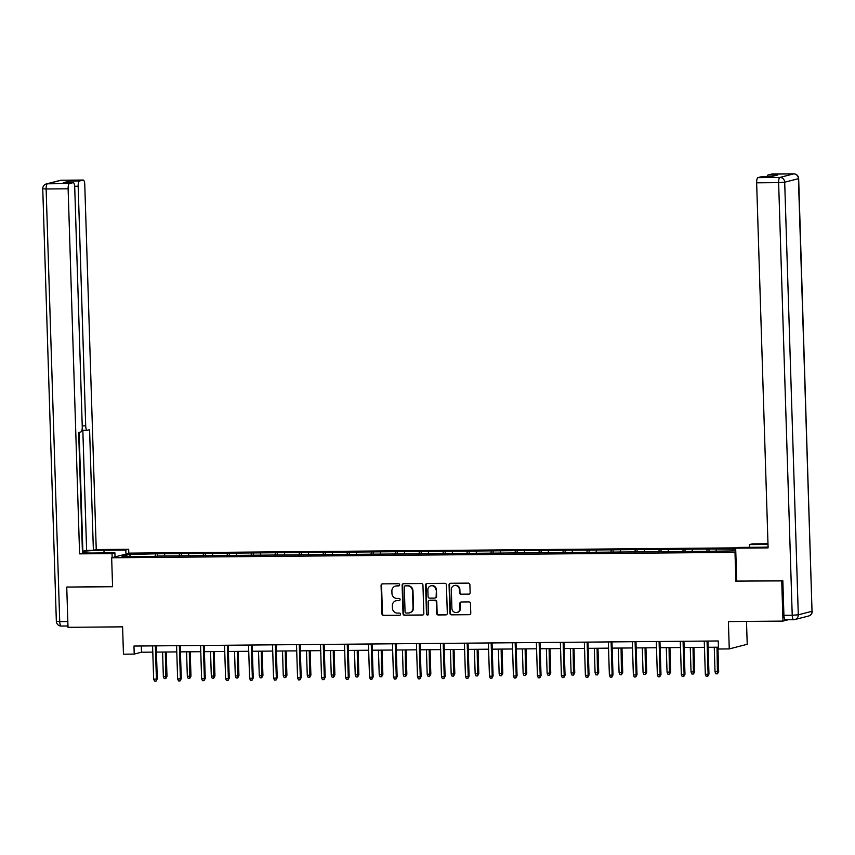 <?xml version="1.0" encoding="UTF-8"?>
<svg xmlns="http://www.w3.org/2000/svg" width="855" height="855" viewBox="0 0 855 855"><rect width="100%" height="100%" fill="white"/><g stroke="black" fill="none" stroke-linecap="round" stroke-linejoin="round"><path stroke-width="1.28" d="M399.648 584.82A1.112 1.058 -104.5 0 0 398.558 583.719L382.527 583.858A1.582 1.507 -104.5 0 0 381.063 585.451L381.961 613.869A1.582 1.507 -104.5 0 0 383.521 615.429L399.552 615.29A1.112 1.058 -104.5 0 0 400.578 614.179A1.112 1.058 -104.5 0 0 399.488 613.088L397.404 613.099A5.066 4.82 -104.5 0 1 392.424 608.097L392.349 605.725A5.066 4.82 -104.5 0 1 397.019 600.627L399.093 600.616A1.112 1.058 -104.5 0 0 400.108 599.505A1.112 1.058 -104.5 0 0 399.018 598.404L396.944 598.425A5.066 4.82 -104.5 0 1 391.953 593.413L391.889 591.04A5.066 4.82 -104.5 0 1 396.56 585.953L398.633 585.932A1.112 1.058 -104.5 0 0 399.648 584.82M468.679 594.246A1.582 1.507 -104.5 0 0 470.132 592.654L469.887 584.681A1.582 1.507 -104.5 0 0 468.326 583.121L450.521 583.27A1.582 1.507 -104.5 0 0 449.057 584.863L449.944 613.281A1.582 1.507 -104.5 0 0 451.504 614.841L469.32 614.692A1.582 1.507 -104.5 0 0 470.774 613.099L470.474 603.47A1.582 1.507 -104.5 0 0 468.914 601.899L461.294 601.973A1.582 1.507 -104.5 0 0 459.83 603.555L459.979 608.333A4.232 4.029 -104.5 0 1 457.008 612.469A4.232 4.029 -104.5 0 1 451.91 608.407L451.322 589.704A4.232 4.029 -104.5 0 1 454.304 585.568A4.232 4.029 -104.5 0 1 459.392 589.629L459.498 592.75A1.582 1.507 -104.5 0 0 461.048 594.311L469.16 594.118A1.582 1.507 -104.5 0 0 469.256 594.118M67.406 586.947L66.743 587.118L68.015 627.314L122.596 626.843L123.451 654.182L134.214 654.086L133.968 646.049L718.243 640.972L718.499 649.02L729.262 648.924L747.217 644.285L746.49 621.425M736.711 581.09L781.716 580.898L782.977 621.104L728.396 621.585L729.262 648.924M735.899 581.304L734.99 552.351L111.663 557.77L129.618 553.132L736.839 547.863M66.743 587.118L112.571 586.712L111.663 557.77M422.947 585.087A1.582 1.507 -104.5 0 0 421.387 583.527L403.581 583.676A1.582 1.507 -104.5 0 0 402.117 585.269L403.015 613.687A1.582 1.507 -104.5 0 0 404.575 615.247L422.381 615.098A1.582 1.507 -104.5 0 0 423.834 613.505L422.947 585.087M427.051 583.473L444.857 583.324A1.582 1.507 -104.5 0 1 446.417 584.884L447.304 613.302A1.582 1.507 -104.5 0 1 445.85 614.895L438.23 614.959A1.582 1.507 -104.5 0 1 436.67 613.388L436.307 601.867A1.582 1.507 -104.5 0 0 434.746 600.306L429.691 600.349A1.582 1.507 -104.5 0 0 428.227 601.941L428.612 613.933A1.112 1.058 -104.5 0 1 427.831 615.023A1.112 1.058 -104.5 0 1 426.495 613.954L425.587 585.066A1.582 1.507 -104.5 0 1 427.051 583.473M788.267 619.747L782.977 621.104M781.716 580.898L782.378 580.737M735.792 552.148L734.99 552.351M735.76 550.887L709.062 551.261L708.987 548.985L157.309 553.773L129.394 554.457L122.019 556.359L146.387 556.584L155.61 556.509L157.384 556.049L157.309 553.773M708.987 548.985L735.706 549.188M709.062 551.261L157.384 556.049M706.647 551.721L707.213 549.434M691.994 551.411L692.454 549.562M682.653 551.935L683.231 549.647M668.012 551.614L668.471 549.776M658.671 552.138L659.248 549.851M644.018 551.828L644.488 549.979M634.688 552.351L635.254 550.064M620.035 552.031L620.495 550.192M610.694 552.554L611.272 550.267M596.053 552.245L596.512 550.396M586.712 552.768L587.289 550.481M572.059 552.448L572.529 550.609M562.729 552.971L563.295 550.684M548.076 552.661L548.536 550.812M538.746 553.185L539.313 550.898M524.094 552.864L524.553 551.026M514.753 553.388L515.33 551.101M500.1 553.078L500.57 551.229M490.77 553.602L491.347 551.315M476.117 553.281L476.577 551.443M466.787 553.805L467.354 551.518M452.135 553.495L452.594 551.646M442.794 554.019L443.371 551.732M428.152 553.698L428.612 551.86M418.811 554.222L419.388 551.935M404.159 553.912L404.618 552.063M394.828 554.435L395.395 552.148M380.176 554.115L380.635 552.277M370.835 554.639L371.412 552.351M356.193 554.329L356.653 552.48M346.852 554.852L347.429 552.565M332.2 554.532L332.67 552.693M322.869 555.055L323.436 552.768M308.217 554.745L308.676 552.896M298.876 555.269L299.453 552.982M284.234 554.948L284.694 553.11M274.893 555.472L275.47 553.185M260.241 555.162L260.711 553.313M250.91 555.686L251.477 553.399M236.258 555.365L236.717 553.527M226.917 555.889L227.494 553.602M212.275 555.579L212.735 553.73M202.934 556.103L203.511 553.816M188.282 555.782L188.752 553.944M178.952 556.306L179.518 554.019M164.299 555.996L164.758 554.147M154.969 556.52L155.535 554.232M130.569 556.284L129.394 554.457M134.214 654.086L141.503 652.215L152.789 652.119M156.444 652.087L176.782 651.905M180.426 651.873L200.765 651.702M204.409 651.67L224.747 651.489M228.403 651.457L248.741 651.286M252.385 651.254L272.724 651.072M276.368 651.04L296.706 650.869M300.362 650.837L320.7 650.655M324.344 650.623L344.683 650.452M348.327 650.42L368.665 650.238M372.31 650.206L392.648 650.035M396.303 650.003L416.642 649.821M420.286 649.789L440.624 649.618M444.269 649.586L464.607 649.405M468.262 649.373L488.6 649.202M492.245 649.169L512.583 648.988M516.228 648.956L536.566 648.785M540.221 648.753L560.559 648.571M564.204 648.539L584.542 648.368M588.187 648.336L608.525 648.154M612.18 648.122L632.518 647.951M636.163 647.919L656.501 647.737M660.145 647.705L680.484 647.534M684.139 647.502L704.477 647.321M708.122 647.288L718.435 647.203M715.977 551.197L716.437 549.359M141.299 645.985L141.503 652.215M181.367 555.846L181.292 553.559M205.35 555.632L205.286 553.356M229.343 555.429L229.268 553.142M253.326 555.216L253.251 552.939M277.309 555.013L277.234 552.736M301.291 554.799L301.227 552.522M325.285 554.596L325.21 552.319M349.268 554.382L349.193 552.106M373.25 554.179L373.186 551.903M397.244 553.965L397.169 551.689M421.226 553.762L421.152 551.486M445.209 553.548L445.145 551.272M469.203 553.345L469.128 551.069M493.185 553.132L493.111 550.855M517.168 552.929L517.104 550.652M541.162 552.715L541.087 550.438M565.144 552.512L565.07 550.235M589.127 552.298L589.052 550.022M613.11 552.095L613.046 549.818M637.103 551.892L637.028 549.605M661.086 551.678L661.011 549.402M685.069 551.475L685.005 549.188M399.103 585.803L397.041 585.825A5.066 4.82 -104.5 0 0 395.694 586.038M396.154 600.723A5.066 4.82 -104.5 0 1 397.5 600.509L399.093 600.616M382.431 583.869A1.582 1.507 -104.5 0 0 381.554 585.333L382.442 613.74A1.582 1.507 -104.5 0 0 384.002 615.311L399.552 615.29M403.485 583.687A1.582 1.507 -104.5 0 0 402.609 585.151L403.496 613.559A1.582 1.507 -104.5 0 0 405.056 615.13L422.862 614.969A1.582 1.507 -104.5 0 0 422.958 614.969M405.548 585.782A1.112 1.058 -104.5 0 1 405.794 585.75L405.313 585.878A1.112 1.058 -104.5 0 0 404.287 586.99L405.067 611.934A1.112 1.058 -104.5 0 0 406.157 613.024L408.348 613.003A5.066 4.82 -104.5 0 0 413.018 607.916L412.484 590.869A5.066 4.82 -104.5 0 0 407.493 585.857L405.313 585.878A1.112 1.058 -104.5 0 1 405.548 585.782L405.067 585.91M409.695 612.789A5.066 4.82 -104.5 0 0 413.51 607.787L413.018 607.916M405.794 585.75L407.985 585.728A5.066 4.82 -104.5 0 1 412.965 590.741L413.51 607.787M429.595 600.349A1.582 1.507 -104.5 0 1 430.172 600.221L435.227 600.178A1.582 1.507 -104.5 0 1 436.787 601.749L437.151 613.27A1.582 1.507 -104.5 0 0 438.711 614.831L446.331 614.766A1.582 1.507 -104.5 0 0 446.428 614.766M426.944 583.484A1.582 1.507 -104.5 0 0 426.068 584.938L426.976 613.826A1.112 1.058 -104.5 0 0 428.066 614.927M435.932 589.907A4.232 4.029 -104.5 0 0 430.835 585.846A4.232 4.029 -104.5 0 0 427.853 589.982L428.066 596.576A1.582 1.507 -104.5 0 0 429.627 598.137L434.682 598.094A1.582 1.507 -104.5 0 0 436.136 596.501L436.413 589.79A4.232 4.029 -104.5 0 0 431.08 585.793M435.259 597.966A1.582 1.507 -104.5 0 0 436.627 596.373L436.136 596.501M436.413 589.79L436.627 596.373M454.55 585.504A4.232 4.029 -104.5 0 1 459.883 589.501L459.979 592.622A1.582 1.507 -104.5 0 0 461.54 594.182L469.16 594.118M457.243 612.404A4.232 4.029 -104.5 0 0 460.471 608.215L459.979 608.333M461.198 601.973A1.582 1.507 -104.5 0 0 460.321 603.438L460.471 608.215M450.414 583.281A1.582 1.507 -104.5 0 0 449.538 584.735L450.435 613.153A1.582 1.507 -104.5 0 0 451.996 614.713L469.801 614.563A1.582 1.507 -104.5 0 0 469.897 614.563M166.992 676.337L165.763 678.614L164.224 678.624L163.348 676.594L166.992 676.337L166.223 652.002M165.763 678.614L165.346 652.002M163.348 676.594L162.578 652.034M155.364 645.867L156.412 679.073L157.277 678.849L156.048 681.114L156.412 679.073L153.643 679.094L152.596 645.888M157.277 678.849L156.241 645.856M156.048 681.114L154.52 681.125L153.643 679.094M115.03 556.904L114.901 552.843L112.037 553.58L79.59 553.858L68.122 188.795L46.127 188.987L59.722 621.596L67.834 621.532M114.901 552.843L93.067 553.035A18.147 1.293 -1.8 0 1 82.443 552.725M104.064 552.939L103.979 550.214A18.147 1.293 -1.8 0 0 82.401 551.528M103.979 550.214L125.813 550.022L128.678 549.284L96.241 549.573L93.377 550.31L89.583 429.691L87.306 430.279A4.841 1.464 89.5 0 1 87.189 430.289A4.841 1.464 89.5 0 1 85.692 425.833L78.168 186.208L74.663 186.24M82.401 551.336L86.612 550.364L93.377 550.31M96.241 549.573L84.763 184.509A4.841 1.464 89.5 0 0 83.266 180.042A4.841 1.464 89.5 0 0 83.159 180.052L61.165 180.245L47.431 183.793L69.426 183.601L73.113 182.649A4.841 1.464 89.5 0 1 73.22 182.628A4.841 1.464 89.5 0 1 74.716 187.095L82.251 426.72A4.841 1.464 89.5 0 1 80.947 431.914L78.66 432.512L82.454 553.121L79.59 553.858M112.165 557.642L112.037 553.58M128.806 553.345L128.678 549.284M125.942 554.083L125.813 550.022M83.159 180.052L79.472 181.004A4.841 1.464 89.5 0 0 78.168 186.208M68.667 182.671A4.841 1.464 -90.5 0 1 69.629 181.089L63.27 182.735A4.841 1.464 -90.5 0 1 63.377 182.714A4.841 1.464 -90.5 0 1 63.494 182.735M69.426 183.601A4.841 1.464 89.5 0 0 68.122 188.795M66.947 587.064L112.561 586.551M82.871 551.325L79.13 432.384M86.612 550.364L82.839 430.332M749.536 547.328L749.45 544.603L752.315 543.865L767.982 543.737M749.45 544.603L768.004 544.443M793.611 619.683L785.531 619.757A4.841 1.464 -90.5 0 1 785.414 619.768A4.841 1.464 -90.5 0 1 783.917 615.311L782.838 580.727L736.711 581.133L735.674 548.162L738.538 547.424L760.373 547.232A18.147 1.293 -1.8 0 0 768.089 547.04M735.674 548.162L768.111 547.884L756.643 182.82A4.841 1.464 -90.5 0 1 757.947 177.616L761.634 176.664A4.841 1.464 -90.5 0 1 761.741 176.654A4.841 1.464 -90.5 0 1 761.858 176.664M767.031 176.611A4.841 1.464 -90.5 0 1 767.993 175.029L771.68 174.078A4.841 1.464 -90.5 0 1 771.787 174.057A4.841 1.464 -90.5 0 1 771.894 174.078M761.634 176.664L771.477 176.579L777.836 174.944L767.993 175.029M190.975 676.134L189.746 678.4L188.207 678.421L187.331 676.38L190.975 676.134L190.205 651.788M189.746 678.4L189.329 651.799M187.331 676.38L186.561 651.82M214.958 675.92L213.729 678.197L212.19 678.207L211.313 676.177L214.958 675.92L214.199 651.585M213.729 678.197L213.312 651.585M211.313 676.177L210.544 651.617M179.347 645.653L180.394 678.859L181.271 678.635L180.042 680.911L180.394 678.859L177.626 678.881L176.579 645.675M181.271 678.635L180.234 645.643M180.042 680.911L178.503 680.922L177.626 678.881M203.34 645.45L204.377 678.656L205.253 678.432L204.024 680.698L204.377 678.656L201.609 678.678L200.572 645.472M205.253 678.432L204.217 645.44M204.024 680.698L202.485 680.708L201.609 678.678M238.94 675.717L237.711 677.983L236.183 678.004L235.307 675.963L238.94 675.717L238.182 651.371M237.711 677.983L237.295 651.382M235.307 675.963L234.537 651.403M262.934 675.503L261.705 677.78L260.166 677.791L259.289 675.76L262.934 675.503L262.164 651.168M261.705 677.78L261.288 651.168M259.289 675.76L258.52 651.2M286.917 675.3L285.688 677.566L284.149 677.588L283.272 675.546L286.917 675.3L286.147 650.954M285.688 677.566L285.271 650.965M283.272 675.546L282.503 650.986M227.323 645.236L228.371 678.442L229.236 678.218L228.007 680.495L228.371 678.442L225.602 678.475L224.555 645.258M229.236 678.218L228.2 645.226M228.007 680.495L226.468 680.505L225.602 678.475M251.306 645.033L252.353 678.239L253.23 678.015L252.001 680.281L252.353 678.239L249.585 678.261L248.538 645.055M253.23 678.015L252.193 645.023M252.001 680.281L250.462 680.291L249.585 678.261M275.299 644.82L276.336 678.026L277.212 677.801L275.983 680.078L276.336 678.026L273.568 678.058L272.531 644.841M277.212 677.801L276.176 644.809M275.983 680.078L274.444 680.088L273.568 678.058M310.899 675.087L309.67 677.363L308.142 677.374L307.266 675.343L310.899 675.087L310.141 650.751M309.67 677.363L309.254 650.751M307.266 675.343L306.485 650.783M299.282 644.617L300.329 677.823L301.195 677.598L299.966 679.864L300.329 677.823L297.561 677.844L296.514 644.638M301.195 677.598L300.158 644.606M299.966 679.864L298.427 679.875L297.561 677.844M334.893 674.884L333.664 677.149L332.125 677.171L331.248 675.129L334.893 674.884L334.123 650.537M333.664 677.149L333.247 650.548M331.248 675.129L330.479 650.57M323.265 644.403L324.312 677.609L325.189 677.384L323.96 679.661L324.312 677.609L321.544 677.641L320.497 644.424M325.189 677.384L324.152 644.392M323.96 679.661L322.421 679.672L321.544 677.641M358.876 674.67L357.647 676.946L356.108 676.957L355.231 674.926L358.876 674.67L358.106 650.334M357.647 676.946L357.23 650.334M355.231 674.926L354.462 650.366M347.258 644.2L348.295 677.406L349.171 677.181L347.942 679.447L348.295 677.406L345.527 677.427L344.49 644.221M349.171 677.181L348.135 644.189M347.942 679.447L346.403 679.458L345.527 677.427M382.858 674.467L381.629 676.733L380.09 676.754L379.225 674.713L382.858 674.467L382.1 650.121M381.629 676.733L381.212 650.131M379.225 674.713L378.444 650.153M371.241 643.986L372.278 677.192L373.154 676.968L371.925 679.244L372.278 677.192L369.51 677.224L368.473 644.007M373.154 676.968L372.117 643.975M371.925 679.244L370.386 679.255L369.51 677.224M406.852 674.253L405.623 676.529L404.084 676.54L403.207 674.51L406.852 674.253L406.082 649.918M405.623 676.529L405.206 649.918M403.207 674.51L402.438 649.95M395.224 643.783L396.271 676.989L397.137 676.765L395.918 679.03L396.271 676.989L393.503 677.01L392.456 643.804M397.137 676.765L396.1 643.772M395.918 679.03L394.379 679.041L393.503 677.01M430.835 674.05L429.605 676.316L428.066 676.337L427.19 674.296L430.835 674.05L430.065 649.704M429.605 676.316L429.189 649.715M427.19 674.296L426.421 649.736M419.207 643.569L420.254 676.775L421.13 676.551L419.901 678.827L420.254 676.775L417.486 676.807L416.438 643.591M421.13 676.551L420.094 643.558M419.901 678.827L418.362 678.838L417.486 676.807M454.817 673.836L453.588 676.113L452.049 676.123L451.184 674.093L454.817 673.836L454.058 649.501M453.588 676.113L453.171 649.501M451.184 674.093L450.403 649.533M443.2 643.366L444.237 676.572L445.113 676.348L443.884 678.614L444.237 676.572L441.469 676.594L440.432 643.388M445.113 676.348L444.076 643.355M443.884 678.614L442.345 678.624L441.469 676.594M478.811 673.633L477.582 675.91L476.043 675.92L475.166 673.879L478.811 673.633L478.041 649.287M477.582 675.91L477.165 649.298M475.166 673.879L474.397 649.319M467.183 643.152L468.23 676.358L469.096 676.134L467.867 678.41L468.23 676.358L465.462 676.391L464.415 643.174M469.096 676.134L468.059 643.152M467.867 678.41L466.338 678.421L465.462 676.391M502.793 673.419L501.564 675.696L500.025 675.707L499.149 673.676L502.793 673.419L502.024 649.084M501.564 675.696L501.148 649.084M499.149 673.676L498.38 649.116M491.165 642.949L492.213 676.155L493.089 675.931L491.86 678.197L492.213 676.155L489.445 676.177L488.397 642.971M493.089 675.931L492.053 642.939M491.86 678.197L490.321 678.207L489.445 676.177M526.776 673.216L525.547 675.493L524.008 675.503L523.132 673.462L526.776 673.216L526.017 648.87M525.547 675.493L525.13 648.881M523.132 673.462L522.362 648.902M515.159 642.736L516.196 675.942L517.072 675.717L515.843 677.994L516.196 675.942L513.428 675.974L512.391 642.757M517.072 675.717L516.035 642.736M515.843 677.994L514.304 678.004L513.428 675.974M550.759 673.013L549.541 675.279L548.002 675.29L547.125 673.259L550.759 673.013L550 648.667M549.541 675.279L549.124 648.667M547.125 673.259L546.356 648.699M539.142 642.533L540.189 675.739L541.055 675.514L539.826 677.78L540.189 675.739L537.421 675.76L536.374 642.554M541.055 675.514L540.018 642.522M539.826 677.78L538.297 677.801L537.421 675.76M574.752 672.8L573.523 675.076L571.984 675.087L571.108 673.045L574.752 672.8L573.983 648.453M573.523 675.076L573.107 648.464M571.108 673.045L570.338 648.485M563.124 642.319L564.172 675.525L565.048 675.3L563.819 677.577L564.172 675.525L561.404 675.557L560.356 642.34M565.048 675.3L564.011 642.319M563.819 677.577L562.28 677.588L561.404 675.557M598.735 672.596L597.506 674.862L595.967 674.873L595.091 672.842L598.735 672.596L597.976 648.25M597.506 674.862L597.089 648.25M595.091 672.842L594.321 648.282M587.118 642.116L588.155 675.322L589.031 675.097L587.802 677.363L588.155 675.322L585.386 675.343L584.35 642.137M589.031 675.097L587.994 642.105M587.802 677.363L586.263 677.384L585.386 675.343M622.718 672.383L621.489 674.659L619.961 674.67L619.084 672.629L622.718 672.383L621.959 648.037M621.489 674.659L621.072 648.047M619.084 672.629L618.304 648.069M611.101 641.902L612.148 675.108L613.014 674.884L611.785 677.16L612.148 675.108L609.38 675.14L608.333 641.923M613.014 674.884L611.977 641.902M611.785 677.16L610.246 677.171L609.38 675.14M646.711 672.18L645.482 674.445L643.943 674.456L643.067 672.425L646.711 672.18L645.942 647.834M645.482 674.445L645.065 647.834M643.067 672.425L642.297 647.866M635.083 641.699L636.131 674.905L637.007 674.681L635.778 676.946L636.131 674.905L633.363 674.926L632.315 641.72M637.007 674.681L635.97 641.688M635.778 676.946L634.239 676.968L633.363 674.926M670.694 671.966L669.465 674.242L667.926 674.253L667.05 672.212L670.694 671.966L669.925 647.62M669.465 674.242L669.048 647.63M667.05 672.212L666.28 647.652M659.077 641.485L660.113 674.691L660.99 674.467L659.761 676.743L660.113 674.691L657.345 674.723L656.309 641.517M660.99 674.467L659.953 641.485M659.761 676.743L658.222 676.754L657.345 674.723M694.677 671.763L693.448 674.029L691.919 674.039L691.043 672.009L694.677 671.763L693.918 647.417M693.448 674.029L693.031 647.417M691.043 672.009L690.263 647.449M683.06 641.282L684.096 674.488L684.973 674.264L683.744 676.529L684.096 674.488L681.339 674.51L680.291 641.303M684.973 674.264L683.936 641.271M683.744 676.529L682.205 676.551L681.339 674.51M718.67 671.549L717.441 673.826L715.902 673.836L715.026 671.795L718.67 671.549L717.901 647.203M717.441 673.826L717.024 647.214M715.026 671.795L714.256 647.235M707.042 641.068L708.09 674.274L708.966 674.05L707.737 676.326L708.09 674.274L705.322 674.306L704.274 641.1M708.966 674.05L707.929 641.068M707.737 676.326L706.198 676.337L705.322 674.306M67.973 625.988L61.336 626.042A4.841 1.464 -90.5 0 1 61.229 626.063A4.841 1.464 -90.5 0 1 59.722 621.596L56.345 621.371L42.75 188.763L46.127 188.987A4.841 1.464 -90.5 0 1 47.431 183.793A4.841 4.596 -104.5 0 0 46.373 183.932A4.841 4.841 0 0 0 42.75 188.763M73.113 182.649L63.27 182.735M69.629 181.089L79.472 181.004M82.219 425.865L85.692 425.833M87.082 430.279L81.909 430.322L87.189 430.289M83.266 180.042L61.282 180.234A4.841 4.841 0 0 0 60.107 180.384A4.841 4.596 75.5 0 1 61.165 180.245A4.841 1.464 -90.5 0 1 61.282 180.234A4.841 1.464 -90.5 0 1 61.389 180.245M783.917 615.311L792.222 615.237L778.627 182.628L784.698 182.211L798.292 614.82L812.026 611.272L798.431 178.674L784.698 182.211A4.841 4.596 -104.5 0 0 779.931 177.423L793.664 173.886L771.68 174.078M757.947 177.616L779.931 177.423A4.841 1.464 89.5 0 0 778.627 182.628L756.643 182.82M793.664 173.886A4.841 4.596 75.5 0 1 798.431 178.674L798.656 178.556A4.841 4.841 0 0 0 793.771 173.875A4.841 1.464 89.5 0 0 793.664 173.886M793.91 173.886A4.841 1.464 89.5 0 0 793.771 173.875L771.787 174.057M785.414 619.768L793.718 619.693A4.841 4.841 0 0 0 794.894 619.544A4.841 4.596 75.5 0 0 798.292 614.82L792.222 615.237A4.841 1.464 89.5 0 0 793.718 619.693A4.841 1.464 89.5 0 0 793.835 619.683A4.841 4.596 75.5 0 0 794.894 619.544L808.627 616.006A4.841 4.596 -104.5 0 0 812.026 611.272L798.656 178.556M60.107 180.384L46.373 183.932M67.973 625.999L61.229 626.063A4.841 4.841 0 0 1 56.345 621.371M73.22 182.628L63.377 182.714M808.627 616.006A4.841 4.841 0 0 0 812.25 611.165M761.741 176.654L771.531 176.568"/></g></svg>
